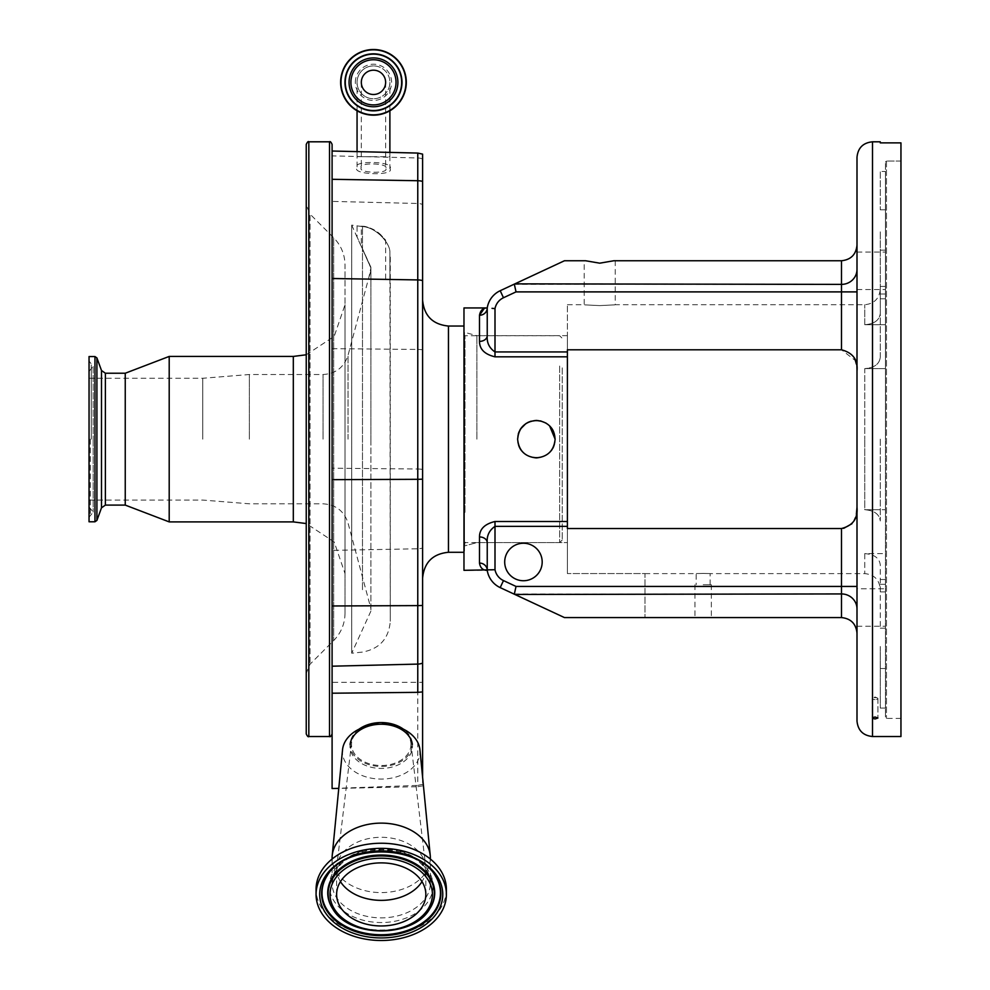 <?xml version="1.0" encoding="UTF-8"?>
<svg xmlns="http://www.w3.org/2000/svg" width="990" height="990" viewBox="0 0 990 990"><rect width="100%" height="100%" fill="white"/><g stroke="black" fill="none" stroke-linecap="round" stroke-linejoin="round"><path stroke-width="0.74" stroke-dasharray="4.95 3.71" d="M373.478 65.922A16.422 16.422 0 0 0 357.056 82.343A16.422 16.422 0 0 0 373.478 98.752A16.422 16.422 0 0 1 357.056 82.343A16.422 16.422 0 0 1 373.478 65.922A16.422 16.422 0 0 1 389.887 82.343A16.422 16.422 0 0 1 373.478 98.752A16.422 16.422 0 0 0 389.887 82.343A16.422 16.422 0 0 0 373.478 65.922A16.422 16.422 0 0 1 389.887 82.343A16.422 16.422 0 0 0 373.478 65.922A16.422 16.422 0 0 0 357.056 82.343A16.422 16.422 0 0 0 373.478 98.752A16.422 16.422 0 0 0 389.887 82.343A16.422 16.422 0 0 1 373.478 98.752M357.056 151.47L357.056 156.68L373.478 156.68L357.056 156.68L357.056 167.632C351.215 160.046 395.728 161.296 389.887 168.547C395.728 176.133 351.215 174.896 357.056 167.632M389.887 152.336L389.887 156.68L361.325 156.68L389.887 156.68L389.887 168.547M417.768 153.066L417.768 203.482L332.096 201.391L332.096 150.814M422.606 682.333L422.606 691.923L422.606 682.333L332.096 682.333L332.096 733.937L332.096 144.392M332.096 201.391L332.096 788.51L417.768 785.392L417.817 786.704L338.766 788.387M332.096 278.499L332.096 657.632M306.244 733.937L306.244 144.392M345.027 573.618L345.027 439.164L345.027 613.144L345.027 439.164L345.027 573.618L334.199 541.951L306.244 523.549L306.244 204.98L310.031 214.112L310.031 664.216L310.031 214.112L333.667 237.761L333.667 640.567L333.667 237.761C341.092 245.396 344.879 254.529 345.027 265.184L345.027 439.164L345.027 265.184M345.027 439.164L345.027 304.71L345.027 439.164M169.203 521.903L169.203 356.425M125.247 505.098L125.247 373.23M96.909 520.418L96.909 357.91M94.966 521.779L94.966 356.549M89.05 521.779L89.05 356.549M332.096 151.025L332.096 158.549M332.096 682.333L332.096 666.196M89.05 439.164L89.05 517.25L89.05 439.164M202.752 439.164L202.752 378.267L202.752 439.164M249.356 439.164L249.356 374.517L249.356 439.164M370.891 270.579L370.891 439.164L370.891 270.579L368.429 279.366L370.891 267.981L370.891 270.579M370.891 270.221L370.891 267.622L361.325 246.213L370.891 267.622L370.891 270.221M370.891 267.213L361.325 246.213L361.325 226.128L362.489 226.252C372.438 227.514 380.148 232.353 385.63 240.756C385.902 237.773 369.183 225.448 362.489 226.314L361.325 226.128L362.489 226.314C369.134 225.423 385.927 237.786 385.63 240.756L385.63 279.366L368.429 279.366L385.63 279.366M390.283 257.103L390.283 621.225L389.887 252.215C390.345 243.8 376.658 227.292 362.489 226.599L357.056 225.671L357.056 236.845L370.891 267.981L351.71 225.114L351.71 653.214L351.71 225.114L362.489 226.599C376.633 227.292 390.345 243.775 389.887 252.215L389.887 279.366L368.54 279.366L389.887 279.366M370.891 439.164L370.891 611.115L370.891 439.164M422.606 777.199L422.606 785.837L417.817 786.704M359.036 729.172A31.024 21.941 180 0 0 350.311 742.661A31.024 21.941 180 0 0 350.2 744.505A31.024 21.941 180 0 0 381.224 766.446A31.024 21.941 180 0 0 412.261 744.505A31.024 21.941 180 0 0 412.149 742.661A31.024 21.941 180 0 0 403.425 729.172M412.149 742.661L412.36 744.468A31.247 22.089 0 0 1 412.471 746.324A31.247 22.089 0 0 1 381.224 768.426A31.247 22.089 0 0 1 349.99 746.324A31.247 22.089 0 0 1 350.089 744.468L350.311 742.661M419.921 749.777A38.783 27.423 0 0 1 420.02 751.658A38.783 27.423 0 0 1 381.224 779.08A38.783 27.423 0 0 1 342.441 751.658A38.783 27.423 0 0 1 342.54 749.777M332.096 859.035L332.096 883.13C334.694 862.909 351.4 851.734 382.19 849.606C411.964 852.341 428.014 863.515 430.353 883.13A49.129 34.737 0 0 1 381.224 917.866A49.129 34.737 0 0 1 332.096 883.13A49.129 34.737 0 0 1 381.224 848.393A49.129 34.737 0 0 1 430.353 883.13L430.353 859.035M422.606 154.131L422.606 785.837M422.606 784.34L417.768 785.392L417.768 548.782L332.096 550.378M422.606 340.894L422.606 578.148L422.606 340.894M463.976 519.156L463.976 326.044L463.976 519.156M463.976 552.222L463.976 570.327L463.976 552.222M464.483 545.936L464.483 552.222L464.483 545.936L476.895 542.607L567.394 542.607L476.895 542.607L464.483 545.936L464.483 332.318L464.483 545.936M567.394 573.569L567.394 542.607L567.394 573.569L644.973 573.569L644.973 617.574L644.973 573.569L567.394 573.569L567.394 528.536L567.394 573.569M644.973 617.574L564.449 617.574L644.973 617.574M856.994 586.439L856.994 507.202L856.994 608.912L856.994 586.439L516.025 586.439L503.477 580.586A15.147 15.147 0 0 1 495 569.72L487.241 570.389A22.906 22.906 0 0 0 500.197 587.615L564.449 617.574L841.488 617.574C850.843 618.564 856.016 623.737 856.994 633.093M504.702 561.986A18.748 18.748 0 0 1 523.438 543.238A18.748 18.748 0 0 1 542.186 561.986A18.748 18.748 0 0 1 523.438 580.734A18.748 18.748 0 0 1 504.702 561.986A18.748 18.748 0 0 0 523.438 580.734A18.748 18.748 0 0 0 542.186 561.986A18.748 18.748 0 0 0 523.438 543.238A18.748 18.748 0 0 0 504.702 561.986A18.748 18.748 0 0 1 523.438 543.238A18.748 18.748 0 0 1 542.186 561.986A18.748 18.748 0 0 1 523.438 580.734A18.748 18.748 0 0 1 504.702 561.986M495 569.72L495 526.371C489.233 530.293 486.647 535.739 487.241 542.718L487.241 570.389L463.976 570.327L463.976 307.94M517.621 439.164C516.458 463.345 556.281 463.357 555.118 439.164C556.281 415.008 516.495 414.934 517.621 439.164C516.458 415.008 556.256 414.946 555.118 439.164C556.281 463.345 516.471 463.357 517.621 439.164C518.723 450.549 524.972 456.786 536.37 457.912C547.767 456.798 554.016 450.549 555.118 439.164M567.394 521.507L495 521.507L495 526.371L567.394 526.371L567.394 351.945L495 351.945L495 308.608A15.147 15.147 0 0 1 503.477 297.743L516.025 291.889L856.994 291.889L856.994 371.126L856.994 270.815M495 521.507C484.704 523.957 479.544 529.106 479.482 536.939L479.482 563.062C480.224 567.542 482.489 569.955 486.276 570.327M567.394 356.821L495 356.821C484.692 354.346 479.519 349.21 479.482 341.389L479.482 315.265A7.759 7.326 -0 0 0 487.241 307.94L484.209 308.521M476.895 439.164L476.895 335.647L476.895 439.164M567.394 542.607L567.394 335.647L567.394 542.607M540.478 420.874L531.147 421.158M520.827 428.682L518.797 432.642M549.636 425.91L546.022 423.101M856.994 608.912L856.994 626.262L856.994 608.912A15.518 14.986 180 0 0 841.488 593.938L841.488 617.574M856.35 514.28L855.422 517.659M854.011 520.814L851.969 523.735M843.641 528.363L841.488 528.536L841.488 593.938L514.367 593.938L564.449 617.574M841.488 260.754L841.488 284.39L514.367 284.39L564.449 260.754L585.622 260.754L599.717 263.179L613.825 260.754L841.488 260.754C850.843 259.764 856.016 254.591 856.994 245.235M856.994 269.404A15.518 14.986 0 0 1 841.488 284.39L841.488 349.792L855.397 360.57M856.35 364.048L856.994 371.126L856.994 721.005M599.717 305.601C619.74 304.623 619.74 304.623 599.717 305.601C619.74 304.623 619.74 304.623 599.717 305.601C579.707 304.635 579.707 304.635 599.717 305.601C579.707 304.635 579.707 304.635 599.717 305.601M841.488 349.792L567.394 349.792L567.394 304.71L567.394 351.945M864.753 368.589L885.444 368.589L885.444 286.444L885.444 717.379L885.444 162.088L885.444 439.164L885.444 286.444L885.444 368.589L864.753 368.589C874.244 367.872 879.417 364.122 880.271 357.353C879.442 364.11 874.269 367.859 864.753 368.589L864.753 439.164L864.753 368.589M864.753 324.72L885.444 324.72L885.444 250.136L885.444 324.72L864.753 324.72C874.244 323.99 879.417 320.24 880.271 313.471C879.442 320.228 874.269 323.978 864.753 324.72L864.753 304.71L864.753 324.72M880.271 439.164L880.271 520.975C879.442 514.218 874.269 510.469 864.753 509.726C874.244 510.456 879.417 514.206 880.271 520.975L880.271 439.164M885.444 607.514L885.444 588.765L885.444 607.514M885.444 270.815L885.444 289.563L885.444 270.815M885.444 171.431L885.444 250.136L885.444 171.431L880.271 171.431L880.271 209.793L880.271 171.431L885.444 171.431M885.444 553.608L885.444 708.073L885.444 553.608L864.753 553.608C874.244 554.338 879.417 558.088 880.271 564.857L880.271 628.192L880.271 564.857C879.442 558.1 874.269 554.351 864.753 553.608L885.444 553.608M856.994 607.514L856.994 588.765L856.994 607.514L856.994 588.765L885.444 588.765L856.994 588.765M885.444 162.088L886.471 161.048L885.444 162.088M880.271 646.482L880.271 708.073L880.271 646.482M880.271 231.846L880.271 313.471L880.271 231.846M900.949 161.048L886.471 161.048L900.949 161.048L900.949 718.418L900.949 161.048M479.482 563.062A7.759 7.326 180 0 1 487.241 570.389L487.241 542.718A7.759 5.779 180 0 0 479.482 536.939M487.241 570.389A22.906 22.906 0 0 0 500.197 587.615L514.887 594.47M516.025 586.439L514.367 593.938M479.482 341.389A7.759 5.779 0 0 0 487.241 335.61C486.647 342.577 489.233 348.022 495 351.945L495 356.821M492.03 308.336L495 308.608M514.887 283.858L500.197 290.714A22.906 22.906 0 0 0 487.241 307.94M514.367 284.39L516.025 291.889M880.271 357.353L880.271 286.444L880.271 357.353M880.271 141.805L880.271 142.882L900.949 142.882L900.949 736.523M567.394 526.371L567.394 528.536L841.488 528.536M703.148 584.744L711.352 584.744L703.148 584.744M703.148 573.433C712.169 573.631 712.169 573.631 703.148 573.433C712.169 573.631 712.169 573.631 703.148 573.433C694.126 573.631 694.126 573.631 703.148 573.433C694.126 573.631 694.126 573.631 703.148 573.433M698.086 617.574L694.943 617.574L698.086 617.574M856.994 157.323L856.994 439.164M872.512 736.523L872.512 141.805M872.512 718.394L872.512 717.601L875.098 717.008L877.92 717.998L875.098 718.963L872.512 718.394M875.098 697.616A2.821 0.978 180 0 1 877.326 697.987A2.821 0.978 180 0 1 877.92 698.593A2.821 0.978 180 0 1 875.098 699.584A2.821 0.978 180 0 0 877.92 698.593A2.821 0.978 180 0 0 877.326 697.987A2.821 0.978 180 0 0 875.098 697.616A2.821 0.978 180 0 0 872.871 697.987A2.821 0.978 180 0 1 875.098 697.616M875.098 699.584A2.821 0.978 180 0 1 872.277 698.593A2.821 0.978 180 0 1 872.871 697.987A2.821 0.978 180 0 0 872.277 698.593A2.821 0.978 180 0 0 875.098 699.584M864.753 509.726L885.444 509.726L864.753 509.726L864.753 439.164L864.753 509.726M464.483 364.667L464.483 544.525L464.483 364.667M559.647 366.028L559.647 542.594L559.647 366.028M562.233 367.859L562.233 540.008L562.233 367.859M430.353 857.86A49.129 34.737 0 0 1 381.224 892.596A49.129 34.737 0 0 1 332.096 857.86M446.391 889.305A65.154 46.072 0 0 1 381.224 935.377A65.154 46.072 0 0 1 316.07 889.305M336.625 894.428L336.625 868.824A44.599 31.544 0 0 1 336.786 866.163A44.599 31.544 0 0 1 381.224 837.293A44.599 31.544 0 0 1 425.675 866.163A44.599 31.544 0 0 1 425.836 868.824A44.599 31.544 0 0 1 422 881.632M340.461 881.632A44.599 31.544 0 0 1 336.625 868.824M425.836 894.428L425.836 868.824M410.961 744.505A29.737 21.025 0 0 1 381.224 765.53A29.737 21.025 0 0 1 351.5 744.505A29.737 21.025 0 0 1 351.599 742.723A29.737 21.025 0 0 1 381.224 723.48A29.737 21.025 0 0 1 410.862 742.723A29.737 21.025 0 0 1 410.961 744.505M406.308 82.343A32.843 32.843 0 0 1 373.478 115.174A32.843 32.843 0 0 1 340.634 82.343A32.843 32.843 0 0 1 373.478 49.5A32.843 32.843 0 0 1 406.308 82.343A32.843 32.843 0 0 0 373.478 49.5A32.843 32.843 0 0 0 340.634 82.343M345.287 82.343A28.178 28.178 0 0 1 373.478 54.153A28.178 28.178 0 0 1 401.655 82.343A28.178 28.178 0 0 1 373.478 110.521A28.178 28.178 0 0 1 345.287 82.343A28.178 28.178 0 0 1 373.478 54.153A28.178 28.178 0 0 1 401.655 82.343A28.178 28.178 0 0 1 373.478 110.521A28.178 28.178 0 0 1 345.287 82.343M373.478 94.496A12.152 12.152 0 0 0 385.63 82.343A12.152 12.152 0 0 0 373.478 70.191A12.152 12.152 0 0 0 361.325 82.343A12.152 12.152 0 0 0 373.478 94.496A12.152 12.152 0 0 0 385.63 82.343A12.152 12.152 0 0 0 373.478 70.191A12.152 12.152 0 0 0 361.325 82.343A12.152 12.152 0 0 0 373.478 94.496M385.63 82.343L385.63 168.436C389.949 174.042 356.994 173.126 361.325 167.756C356.994 162.137 389.949 163.065 385.63 168.436M361.325 82.343L361.325 167.756M422.606 158.982A12.932 12.078 180 0 0 417.768 157.967L332.096 155.875M329.522 736.523L329.522 141.805M308.831 736.523L308.831 141.805M293.312 521.903L293.312 356.425M105.385 505.098L105.385 373.23M101.5 507.821L101.5 370.507M90.313 439.164L90.313 515.345L90.313 439.164M91.29 439.164L91.29 363.392L91.29 439.164M91.315 439.164L91.315 369.097L91.315 439.164M323.037 439.164L323.037 374.517L323.037 439.164M348.022 439.164L348.022 355.336L348.022 439.164M362.489 589.718L362.489 226.599L362.489 589.718M448.458 552.284L448.458 326.044M332.096 348.653L417.768 349.445L417.768 203.482A12.932 12.078 180 0 1 422.606 204.485M422.606 349.829A12.932 4.604 180 0 0 417.768 349.445L417.768 469.012L332.096 468.208M422.606 469.396A12.932 4.604 180 0 0 417.768 469.012L417.768 548.782A12.932 9.145 180 0 0 422.606 548.027M886.471 161.048L886.471 718.418L886.471 161.048M880.271 668.535L885.444 668.535L880.271 668.535M880.271 579.534L885.444 579.534L880.271 579.534M880.271 250.136L885.444 250.136L880.271 250.136M503.477 580.586L500.197 587.615M500.197 290.714L503.477 297.743M864.753 553.608L864.753 573.618L864.753 553.608M880.271 294.018L885.444 294.018L880.271 294.018M880.271 298.794L885.444 298.794L880.271 298.794M880.271 584.31L885.444 584.31L880.271 584.31M880.271 209.793L885.444 209.793L880.271 209.793M880.271 628.192L885.444 628.192L880.271 628.192M465.003 512.3L465.003 335.734L465.003 512.3M433.075 885.877A51.851 36.667 0 0 1 381.224 922.544A51.851 36.667 0 0 1 329.385 885.877A51.851 36.667 0 0 1 381.224 849.222A51.851 36.667 0 0 1 433.075 885.877M327.133 875.779A59.239 41.889 0 0 1 327.319 875.507L326.96 876.063A59.623 42.162 0 0 1 381.224 851.363A59.623 42.162 0 0 1 435.501 876.063L435.142 875.507A59.239 41.889 0 0 1 435.315 875.779M327.319 875.507A59.239 41.889 0 0 1 381.224 850.967A59.239 41.889 0 0 1 435.142 875.507C416.642 842.948 345.819 842.948 327.319 875.507M429.747 908.795A53.497 37.83 0 0 1 381.224 930.687A53.497 37.83 0 0 1 332.714 908.795M429.573 909.08A53.114 37.558 0 0 1 381.224 931.083A53.114 37.558 0 0 1 332.887 909.08M355.348 82.343A18.117 18.117 0 0 1 373.478 64.214A18.117 18.117 0 0 1 391.595 82.343A18.117 18.117 0 0 1 373.478 100.46A18.117 18.117 0 0 1 355.348 82.343M340.857 82.343A32.62 32.62 0 0 1 373.478 49.723A32.62 32.62 0 0 1 406.086 82.343A32.62 32.62 0 0 1 373.478 114.951A32.62 32.62 0 0 1 340.857 82.343M357.056 110.781L357.056 82.343M345.027 613.144C344.879 623.787 341.092 632.932 333.667 640.567L310.031 664.216L306.244 673.349M306.244 354.779L334.199 336.377L345.027 304.71M89.05 506.905L93.184 512.077L89.05 517.25M89.05 371.423L93.184 366.25L93.184 439.164L93.184 366.25L89.05 361.078M93.184 439.164L93.184 512.077L93.184 439.164M89.05 378.267L202.752 378.267L249.356 374.517L323.037 374.517C335.684 373.75 344.013 367.364 348.022 355.336L370.891 269.8M89.05 500.061L202.752 500.061L249.356 503.811L323.037 503.811C335.684 504.578 344.013 510.964 348.022 522.98L370.891 608.528M370.891 611.115L351.71 653.214L362.489 652.076C379.603 648.858 388.86 638.575 390.283 621.225M567.394 335.647L476.895 335.647L464.483 332.318M567.394 304.71L584.211 304.71L584.211 260.754M615.236 260.754L615.236 304.71L864.753 304.71C874.182 303.794 879.343 298.621 880.271 289.191M856.994 252.066L885.444 252.066L856.994 252.066M900.949 718.418L886.471 718.418L885.444 717.379M856.994 626.262L885.444 626.262L856.994 626.262M856.994 289.563L885.444 289.563L856.994 289.563M710.139 584.744L710.139 573.618L864.753 573.618C874.182 574.534 879.343 579.707 880.271 589.137M711.352 584.744L711.352 617.574M694.943 584.744L694.943 617.574M644.973 573.618L696.156 573.618L696.156 584.744M877.92 698.593L877.92 717.998L877.92 698.593M875.098 697.01L877.326 697.987L875.098 697.01L872.871 697.987L875.098 697.01M872.277 698.593L872.277 717.998L872.277 698.593M880.271 286.444L885.444 286.444L880.271 286.444M880.271 591.884L885.444 591.884L880.271 591.884M880.271 708.073L885.444 708.073M562.233 540.008L559.647 542.594L465.003 542.594L463.976 543.621L464.483 333.803M463.976 543.621L463.976 334.707L465.003 335.734L559.647 335.734L562.233 338.32M429.92 908.523C414.414 937.208 348.047 937.208 332.529 908.523M351.599 742.723L336.786 866.163M410.862 742.723L425.675 866.163M389.887 110.781L389.887 82.343"/><path stroke-width="1.49" d="M329.522 141.805L329.522 736.523L308.831 736.523L308.831 141.805L329.522 141.805C330.153 141.162 331.019 142.016 332.096 144.392L332.096 151.025L417.768 153.066L422.606 154.131L422.606 280.603A12.932 8.168 180 0 0 417.768 279.923L332.096 278.499L332.096 158.549L332.096 788.523L338.766 788.387M308.831 141.805C308.298 141.087 307.432 141.941 306.244 144.392L306.244 733.937C307.432 736.387 308.298 737.241 308.831 736.523M306.244 204.98L306.244 673.349L306.244 523.549L293.312 521.903L293.312 356.425L306.244 354.779M105.385 373.23L105.385 505.098L101.5 507.821L101.5 370.507L105.385 373.23L125.247 373.23L169.203 356.425L169.203 521.903L293.312 521.903M125.247 373.23L125.247 505.098L169.203 521.903M101.5 370.507L96.909 357.91L96.909 520.418L101.5 507.821M94.966 521.779L89.05 521.779L89.05 356.549L94.966 356.549L94.966 521.779L96.909 520.418M422.606 777.199L422.606 691.923L417.768 692.344L417.768 664.092L332.096 666.196L332.096 657.632M403.425 729.172A31.024 21.941 180 0 0 359.036 729.172M350.089 744.468A31.247 22.089 0 0 1 381.224 724.235A31.247 22.089 0 0 1 412.36 744.468M332.096 859.035L332.096 857.86A49.129 34.737 0 0 1 332.219 855.471L342.54 749.777A38.783 27.423 0 0 1 381.224 724.235A38.783 27.423 0 0 1 419.921 749.777L430.242 855.471A49.129 34.737 0 0 1 430.353 857.86L430.353 859.035M332.219 855.471A49.129 34.737 0 0 1 381.224 823.123A49.129 34.737 0 0 1 430.242 855.471M417.768 692.344L332.096 693.21M422.606 691.923L422.606 280.603M332.096 158.549L332.096 151.025M484.209 308.521L479.482 315.265C480.41 310.353 482.996 307.915 487.241 307.94L463.976 307.94L463.976 570.327L495 569.72A15.147 15.147 0 0 0 503.477 580.586L516.025 586.439L841.488 586.439L841.488 528.536C852.935 525.542 858.107 518.426 856.994 507.202M542.186 561.986A18.748 18.748 0 0 0 523.438 543.238A18.748 18.748 0 0 0 504.702 561.986A18.748 18.748 0 0 0 523.438 580.734A18.748 18.748 0 0 0 542.186 561.986M856.994 633.093L856.994 626.262L856.994 633.093C856.016 623.737 850.843 618.564 841.488 617.574L564.449 617.574L500.197 587.615A22.906 22.906 0 0 1 487.241 570.389L487.241 542.718L487.241 570.389A7.759 7.326 180 0 0 479.482 563.062L479.482 536.939A7.759 5.779 180 0 1 487.241 542.718C486.647 535.751 489.233 530.306 495 526.371L495 569.72M518.463 433.62L517.621 439.164C518.735 427.779 524.985 421.53 536.37 420.416C547.767 421.53 554.004 427.779 555.118 439.164L549.636 425.91M567.394 351.945L567.394 349.792L841.488 349.792L841.488 291.889L516.025 291.889L503.477 297.743A15.147 15.147 0 0 0 495 308.608L495 351.945L567.394 351.945L567.394 526.371L495 526.371L495 521.507L567.394 521.507M567.394 356.821L495 356.821C484.704 354.371 479.544 349.223 479.482 341.389L479.482 315.265A7.759 7.326 0 0 0 487.241 307.94L487.241 335.61A7.759 5.779 0 0 1 479.482 341.389M531.147 421.158L528.128 422.322M528.091 422.346L525.95 423.584M525.777 423.695L520.827 428.682M518.797 432.642L518.475 433.583M546.022 423.101L540.478 420.874M555.118 439.164C554.004 450.549 547.755 456.798 536.37 457.912C524.997 456.811 518.748 450.561 517.621 439.164M486.276 570.327C482.489 569.955 480.224 567.542 479.482 563.062M479.482 536.939C479.519 529.118 484.692 523.982 495 521.507M856.994 608.912A15.518 14.986 0 0 0 841.488 593.938L514.887 594.47L500.197 587.615A22.906 22.906 0 0 1 487.241 570.389M514.367 593.938L516.025 586.439M856.994 507.288L856.35 514.28M855.422 517.659L854.011 520.814M851.969 523.735L843.641 528.363M495 356.821L495 351.945C489.233 348.035 486.647 342.589 487.241 335.61L487.241 307.94A22.906 22.906 0 0 1 500.197 290.714L514.887 283.858L841.488 284.39A15.518 14.986 180 0 0 856.994 269.404M495 308.608L492.03 308.336M516.025 291.889L514.367 284.39M856.994 270.815L856.994 291.889L841.488 291.889L841.488 260.754C850.843 259.764 856.016 254.591 856.994 245.235M855.397 360.57L856.35 364.048M856.994 439.164L856.994 157.323C857.922 147.894 863.094 142.733 872.512 141.805L872.512 736.523C863.094 735.595 857.922 730.422 856.994 721.005L856.994 371.126C858.144 359.964 852.972 352.848 841.488 349.792M514.887 283.858L564.449 260.754L585.622 260.754L599.717 263.179L613.825 260.754L841.488 260.754M856.994 588.765L856.994 607.514M487.241 335.61L487.241 307.94L487.241 335.61M872.512 736.523L900.949 736.523L900.949 142.882L880.271 142.882L880.271 141.805L872.512 141.805M564.449 617.574L514.887 594.47M841.488 528.536L567.394 528.536L567.394 526.371M872.512 717.601L872.512 718.394L875.098 718.963L877.92 717.998L875.098 717.008L872.512 717.601M316.07 894.428L316.07 889.305A65.154 46.072 0 0 1 381.224 843.232A65.154 46.072 0 0 1 446.391 889.305L446.391 894.428A65.154 46.072 0 0 1 381.224 940.5A65.154 46.072 0 0 1 316.07 894.428A65.154 46.072 0 0 1 381.224 848.356A65.154 46.072 0 0 1 446.391 894.428M336.625 894.428A44.599 31.544 0 0 1 381.224 862.884A44.599 31.544 0 0 1 425.836 894.428A44.599 31.544 0 0 1 381.224 925.959A44.599 31.544 0 0 1 336.625 894.428M422 881.632A44.599 31.544 0 0 1 381.224 900.368A44.599 31.544 0 0 1 340.461 881.632M406.308 82.343A32.843 32.843 0 0 1 373.478 115.174A32.843 32.843 0 0 1 340.634 82.343A32.843 32.843 0 0 1 373.478 49.5A32.843 32.843 0 0 1 406.308 82.343A32.843 32.843 0 0 1 373.478 115.174A32.843 32.843 0 0 1 340.634 82.343M401.655 82.343A28.178 28.178 0 0 1 373.478 110.521A28.178 28.178 0 0 1 345.287 82.343A28.178 28.178 0 0 1 373.478 54.153A28.178 28.178 0 0 1 401.655 82.343A28.178 28.178 0 0 0 373.478 54.153A28.178 28.178 0 0 0 345.287 82.343M350.906 82.343A22.572 22.572 0 0 1 373.478 59.771A22.572 22.572 0 0 1 396.037 82.343A22.572 22.572 0 0 1 373.478 104.903A22.572 22.572 0 0 1 350.906 82.343M373.478 94.496A12.152 12.152 0 0 1 361.325 82.343A12.152 12.152 0 0 1 373.478 70.191A12.152 12.152 0 0 1 385.63 82.343A12.152 12.152 0 0 1 373.478 94.496M422.606 663.09A12.932 12.128 180 0 1 417.768 664.092L417.768 153.066M422.606 300.18C424.128 315.884 432.754 324.51 448.458 326.044L448.458 552.284L463.976 552.284M422.606 181.405A12.932 8.168 -0 0 0 417.768 180.725L332.096 179.301M422.606 605.435A12.932 2.054 180 0 1 417.768 605.608L332.096 605.967M422.606 479.135A12.932 2.054 180 0 1 417.768 479.308L332.096 479.667M500.197 587.615L503.477 580.586M841.488 617.574L841.488 586.439L856.994 586.439M503.477 297.743L500.197 290.714M319.696 894.428A61.541 43.511 0 0 1 381.224 850.917A61.541 43.511 0 0 1 442.765 894.428A61.541 43.511 0 0 1 381.224 937.938A61.541 43.511 0 0 1 319.696 894.428M321.601 893.524A59.623 42.162 0 0 1 326.96 876.063C344.545 843.926 417.916 843.926 435.501 876.063A59.623 42.162 0 0 1 440.859 893.524A59.623 42.162 0 0 1 381.224 935.686A59.623 42.162 0 0 1 321.601 893.524M435.315 875.779A59.239 41.889 0 0 1 440.463 892.856A59.239 41.889 0 0 1 381.224 934.746A59.239 41.889 0 0 1 321.998 892.856A59.239 41.889 0 0 1 327.133 875.779M332.714 908.795A53.497 37.83 0 0 1 332.529 908.523A53.497 37.83 0 0 1 327.727 892.856A53.497 37.83 0 0 1 381.224 855.026A53.497 37.83 0 0 1 434.734 892.856A53.497 37.83 0 0 1 429.92 908.523A53.497 37.83 0 0 1 429.747 908.795M429.573 909.08C413.115 938.173 349.346 938.173 332.887 909.08A53.114 37.558 0 0 1 328.123 893.524A53.114 37.558 0 0 1 381.224 855.966A53.114 37.558 0 0 1 434.338 893.524A53.114 37.558 0 0 1 429.573 909.08L429.92 908.523M330.029 894.428A51.195 36.209 0 0 1 381.224 858.219A51.195 36.209 0 0 1 432.432 894.428A51.195 36.209 0 0 1 381.224 930.625A51.195 36.209 0 0 1 330.029 894.428M405.974 82.343A32.497 32.497 0 0 1 373.478 114.84A32.497 32.497 0 0 1 340.968 82.343A32.497 32.497 0 0 1 373.478 49.834A32.497 32.497 0 0 1 405.974 82.343M401.989 82.343A28.524 28.524 0 0 1 373.478 110.855A28.524 28.524 0 0 1 344.953 82.343A28.524 28.524 0 0 1 373.478 53.819A28.524 28.524 0 0 1 401.989 82.343M349.049 82.343A24.416 24.416 0 0 1 373.478 57.915A24.416 24.416 0 0 1 397.893 82.343A24.416 24.416 0 0 1 373.478 106.759A24.416 24.416 0 0 1 349.049 82.343M357.056 151.47L357.056 110.781M329.522 736.523C330.153 737.166 331.019 736.312 332.096 733.937M169.203 356.425L293.312 356.425M105.385 505.098L125.247 505.098M94.966 356.549L96.909 357.91M448.458 326.044L463.976 326.044M448.458 552.284C432.754 553.818 424.128 562.444 422.606 578.148M464.483 544.525L463.976 543.621L465.003 542.594M389.887 152.336L389.887 110.781"/></g></svg>
